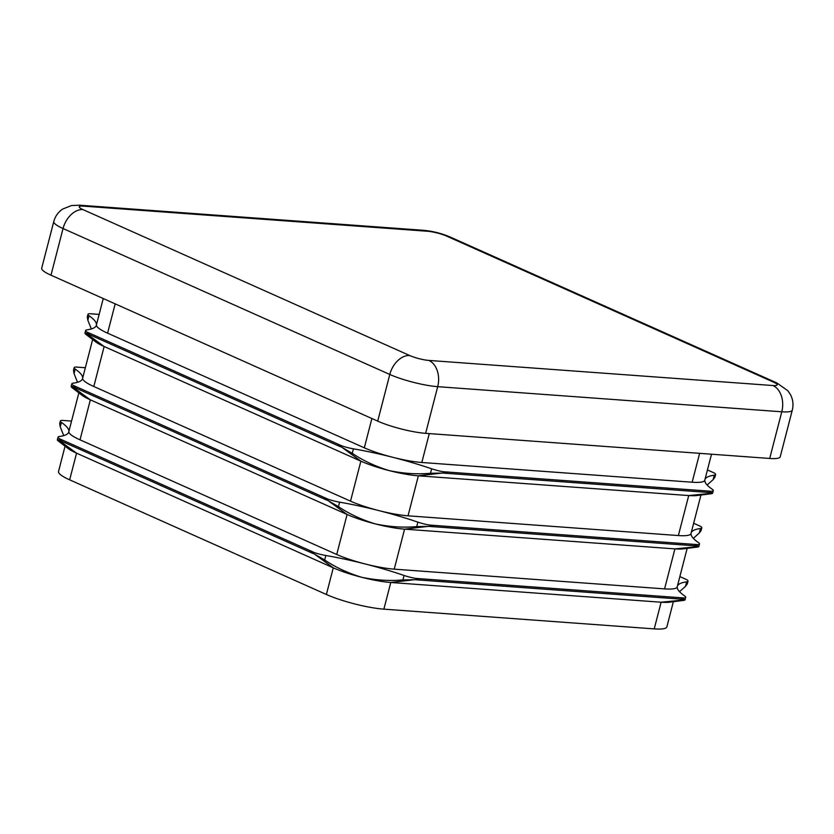 <?xml version="1.0" encoding="UTF-8"?>
<svg xmlns="http://www.w3.org/2000/svg" width="834" height="834" viewBox="0 0 834 834"><rect width="100%" height="100%" fill="white"/><g stroke="black" fill="none" stroke-linecap="round" stroke-linejoin="round"><path stroke-width="1.25" d="M705.001 479.362A97.922 17.16 -165.5 0 1 714.269 475.182A13.99 2.45 14.5 0 0 715.603 474.525A13.99 2.45 14.5 0 0 714.884 473.41A13.99 2.45 14.5 0 0 714.311 473.014L707.451 469.917M691.209 532.697A97.922 17.16 -165.5 0 1 700.466 528.516A13.99 2.45 14.5 0 0 701.811 527.859A13.99 2.45 14.5 0 0 701.092 526.744A13.99 2.45 14.5 0 0 700.518 526.348L693.659 523.252M677.416 586.031A97.922 17.16 -165.5 0 1 686.674 581.851A13.99 2.45 14.5 0 0 688.019 581.194A13.99 2.45 14.5 0 0 687.289 580.078A13.99 2.45 14.5 0 0 686.726 579.682L679.856 576.586L686.726 579.682M99.152 314.387L89.551 313.699A13.99 2.45 14.5 0 0 88.915 313.793A13.99 2.45 14.5 0 0 87.945 314.387A13.99 2.45 14.5 0 0 88.998 315.742A97.922 17.16 -165.5 0 1 96.431 324.947A97.922 17.16 -165.5 0 1 96.358 325.27A97.922 17.16 -165.5 0 1 86.976 329.837A13.99 2.45 14.5 0 0 85.641 330.493A13.99 2.45 14.5 0 0 86.361 331.609A13.99 2.45 14.5 0 0 86.924 332.005L89.175 333.944L85.944 333.214C84.63 332.891 84.588 333.256 85.819 334.309L96.285 342.305A41.971 7.35 14.5 0 0 104.146 346.496L360.872 461.15A41.971 7.35 14.5 0 0 389.311 470.626A41.971 7.35 14.5 0 0 418.366 475.818L688.717 495.552A41.971 7.35 14.5 0 0 696.442 495.604L711.089 493.738C712.809 493.447 713.08 493.134 711.913 492.821L708.91 491.966L711.694 491.309A13.99 2.45 14.5 0 0 712.319 491.216A13.99 2.45 14.5 0 0 713.289 490.632A13.99 2.45 14.5 0 0 712.246 489.266A97.922 17.16 -165.5 0 1 704.803 480.134M441.561 473.097L446.732 472.826L443.365 471.731A13.99 2.45 -165.5 0 1 441.978 471.491A13.99 2.45 -165.5 0 1 431.658 468.791A97.922 17.16 14.5 0 0 392.762 457.293A97.922 17.16 14.5 0 0 353.418 448.838A13.99 2.45 -165.5 0 1 343.087 446.273A13.99 2.45 -165.5 0 1 341.731 445.815L338.145 445.137L352.271 453.31C362.967 460.587 375.31 466.362 389.311 470.626C403.573 473.576 417.302 474.463 430.5 473.264L441.561 473.097L418.366 475.818L408.024 515.819L678.365 535.553A41.971 7.35 14.5 0 0 690.99 533.552L700.914 495.188M103.249 298.541L96.452 324.801A41.971 7.35 14.5 0 0 96.431 324.947A41.971 7.35 14.5 0 0 107.596 333.162L364.312 447.816A41.971 7.35 14.5 0 0 392.762 457.293A41.971 7.35 14.5 0 0 421.816 462.484L692.157 482.219A41.971 7.35 14.5 0 0 704.782 480.217L711.506 454.207M85.36 367.721L75.758 367.033A13.99 2.45 14.5 0 0 75.123 367.127A13.99 2.45 14.5 0 0 74.153 367.721A13.99 2.45 14.5 0 0 75.206 369.076A97.922 17.16 -165.5 0 1 82.639 378.282A97.922 17.16 -165.5 0 1 82.566 378.605A97.922 17.16 -165.5 0 1 73.183 383.171A13.99 2.45 14.5 0 0 71.839 383.828A13.99 2.45 14.5 0 0 72.568 384.943A13.99 2.45 14.5 0 0 73.131 385.339L75.383 387.278L72.151 386.549C70.838 386.225 70.796 386.59 72.026 387.643L82.493 395.639A41.971 7.35 14.5 0 0 90.353 399.83L347.08 514.484A41.971 7.35 14.5 0 0 375.519 523.961A41.971 7.35 14.5 0 0 404.573 529.152L674.925 548.887A41.971 7.35 14.5 0 0 682.65 548.939L697.297 547.073C699.017 546.781 699.288 546.468 698.121 546.155L695.118 545.3L697.891 544.644A13.99 2.45 14.5 0 0 698.527 544.55A13.99 2.45 14.5 0 0 699.497 543.966A13.99 2.45 14.5 0 0 698.444 542.6A97.922 17.16 -165.5 0 1 691.011 533.468M427.769 526.431L432.929 526.16L429.573 525.066A13.99 2.45 -165.5 0 1 428.186 524.826A13.99 2.45 -165.5 0 1 417.865 522.126A97.922 17.16 14.5 0 0 378.97 510.627A97.922 17.16 14.5 0 0 339.626 502.172A13.99 2.45 -165.5 0 1 329.294 499.608A13.99 2.45 -165.5 0 1 327.939 499.149L324.353 498.471L338.468 506.645C349.175 513.921 361.518 519.697 375.519 523.961C389.78 526.911 403.51 527.797 416.708 526.598L427.769 526.431L404.573 529.152L394.232 569.153L664.573 588.887A41.971 7.35 14.5 0 0 677.198 586.886L687.122 548.522M61.966 420.378L71.557 421.076L61.966 420.378A13.99 2.45 14.5 0 0 61.33 420.472A13.99 2.45 14.5 0 0 60.361 421.055A13.99 2.45 14.5 0 0 61.414 422.421A97.922 17.16 -165.5 0 1 68.847 431.616A97.922 17.16 -165.5 0 1 68.774 431.939A97.922 17.16 -165.5 0 1 59.391 436.505A13.99 2.45 14.5 0 0 58.046 437.162A13.99 2.45 14.5 0 0 58.776 438.277A13.99 2.45 14.5 0 0 59.339 438.674L61.591 440.613L58.359 439.883C57.046 439.56 57.004 439.925 58.234 440.978L68.701 448.973A41.971 7.35 14.5 0 0 76.561 453.164L333.277 567.818A41.971 7.35 14.5 0 0 361.727 577.295A41.971 7.35 14.5 0 0 390.781 582.486L661.122 602.221A41.971 7.35 14.5 0 0 668.858 602.273L683.494 600.407C685.214 600.115 685.496 599.802 684.318 599.49L681.326 598.635L684.099 597.978A13.99 2.45 14.5 0 0 684.735 597.884A13.99 2.45 14.5 0 0 685.704 597.3A13.99 2.45 14.5 0 0 684.651 595.935A97.922 17.16 -165.5 0 1 677.218 586.802M413.977 579.766L419.137 579.494L415.78 578.4A13.99 2.45 -165.5 0 1 414.394 578.16A13.99 2.45 -165.5 0 1 404.073 575.46A97.922 17.16 14.5 0 0 365.167 563.961A97.922 17.16 14.5 0 0 325.833 555.507A13.99 2.45 -165.5 0 1 315.502 552.942A13.99 2.45 -165.5 0 1 314.147 552.483L310.561 551.806L324.676 559.979C335.383 567.256 347.726 573.031 361.727 577.295C375.988 580.245 389.718 581.131 402.916 579.932L413.977 579.766L390.781 582.486L383.88 609.154A41.971 7.35 -165.5 0 1 326.386 594.486L69.66 479.831A41.971 7.35 -165.5 0 1 58.526 471.471L65 446.44M713.289 490.632L712.622 493.217L688.717 495.552L678.365 535.553M699.497 543.966L698.829 546.551L674.925 548.887L664.573 588.887M685.704 597.3L685.037 599.886L661.122 602.221L654.231 628.888L383.88 609.154M92.584 339.772L82.66 378.136A41.971 7.35 14.5 0 0 82.639 378.282A41.971 7.35 14.5 0 0 93.804 386.496L350.52 501.151A41.971 7.35 14.5 0 0 378.97 510.627A41.971 7.35 14.5 0 0 408.024 515.819M78.792 393.106L68.868 431.47A41.971 7.35 14.5 0 0 68.847 431.616A41.971 7.35 14.5 0 0 80.012 439.831L336.728 554.485A41.971 7.35 14.5 0 0 365.167 563.961A41.971 7.35 14.5 0 0 394.232 569.153M91.313 328.961L87.841 320.214L87.278 316.972L87.945 314.387M77.52 382.295L74.049 373.549L73.486 370.306L74.153 367.721M63.728 435.629L60.256 426.883L59.694 423.641L60.361 421.055M50.978 275.189L377.719 421.128L389.791 374.456L63.05 228.526L50.978 275.189A34.976 6.13 -165.5 0 1 41.7 268.225L53.772 221.563A34.976 6.13 -165.5 0 0 63.05 228.526A20.986 14.324 -65.9 0 1 82.973 209.595L409.702 355.534A13.99 2.45 14.5 0 0 428.874 360.424L772.951 385.537A13.99 2.45 14.5 0 0 773.441 382.087L446.711 236.147A13.99 2.45 14.5 0 0 427.54 231.258L83.463 206.144A13.99 2.45 14.5 0 0 82.973 209.595M772.951 385.537A20.986 14.887 94.2 0 1 781.781 411.787A34.976 6.13 -165.5 0 0 792.3 410.119L780.228 456.792A34.976 6.13 -165.5 0 1 769.709 458.46L781.781 411.787L437.704 386.674L425.632 433.336L769.709 458.46M425.632 433.336A34.976 6.13 -165.5 0 1 377.719 421.128M93.804 386.496L104.146 346.496L85.944 333.214L84.932 333.225L85.641 330.493M715.603 474.525L714.894 477.257L713.112 479.654L707.117 485.013M80.012 439.831L90.353 399.83L72.151 386.549L71.14 386.559L71.839 383.828M701.811 527.859L701.102 530.591L699.319 532.989L693.325 538.347M69.66 479.831L76.561 453.164L58.359 439.883L57.348 439.893L58.046 437.162M688.019 581.194L687.31 583.925L685.517 586.323L679.533 591.681M673.33 601.856L666.856 626.887A41.971 7.35 -165.5 0 1 654.231 628.888M714.311 473.014L707.441 469.938M700.518 526.348L693.648 523.272M443.844 473.139L710.902 492.633M443.365 471.731L711.694 491.309M430.052 526.473L697.099 545.968M429.573 525.066L697.891 544.644M416.26 579.807L683.307 599.302M415.78 578.4L684.099 597.978M87.007 333.548L340.606 446.816M350.52 501.151L360.872 461.15L342.67 447.879M86.924 332.005L341.731 445.815M73.215 386.882L326.813 500.15M336.728 554.485L347.08 514.484L328.877 501.213M73.131 385.339L327.939 499.149M59.422 440.216L313.021 553.484M326.386 594.486L333.277 567.818L315.085 554.547M59.339 438.674L314.147 552.483M99.142 314.408L89.551 313.699M85.349 367.742L75.758 367.033M107.596 333.162L115.175 303.857M692.157 482.219L699.632 453.342M421.816 462.484L429.281 433.607M364.312 447.816L371.891 418.522M428.874 360.424A20.986 14.887 94.2 0 1 437.704 386.674A34.976 6.13 -165.5 0 1 389.791 374.456A20.986 14.324 -65.9 0 1 409.702 355.534M773.441 382.087A20.986 14.324 -65.9 0 1 776.829 382.921L787.869 390.771L790.496 394.701C793.009 399.601 793.614 404.74 792.3 410.119M53.772 221.563C55.211 216.277 58.192 212.097 62.706 209.032L71.557 205.529L79.824 205.216A20.986 14.887 94.2 0 1 83.463 206.144M446.711 236.147A20.986 14.324 -65.9 0 1 450.089 236.992L776.829 382.921M79.824 205.216L423.891 230.33A20.986 14.887 94.2 0 1 427.54 231.258M61.414 422.421L60.256 426.883M75.206 369.076L74.049 373.549M88.998 315.742L87.841 320.214M404.073 575.46L402.916 579.932M325.833 555.507L324.676 559.979M417.865 522.126L416.708 526.598M339.626 502.172L338.468 506.645M353.418 448.838L352.271 453.31M431.658 468.791L430.5 473.264M686.674 581.851L685.517 586.323M700.466 528.516L699.319 532.989M714.269 475.182L713.112 479.654M450.089 236.992C441.655 233.416 432.919 231.195 423.891 230.33"/></g></svg>
